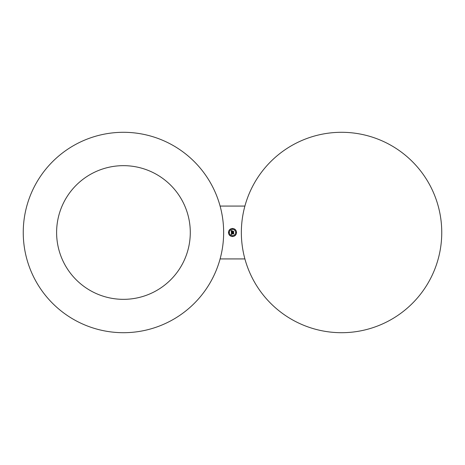<?xml version="1.0" encoding="UTF-8"?>
<svg xmlns="http://www.w3.org/2000/svg" width="465" height="465" viewBox="0 0 465 465"><rect width="100%" height="100%" fill="white"/><g stroke="black" fill="none" stroke-linecap="round" stroke-linejoin="round"><path stroke-width="0.35" stroke-dasharray="2.33 1.74" d="M182.106 264.544A66.844 66.844 0 0 0 155.496 173.84A66.844 66.844 0 0 0 64.792 200.456A66.844 66.844 0 0 0 91.402 291.16A66.844 66.844 0 0 0 182.106 264.544M223.648 232.5A100.202 100.202 0 0 0 220.102 206.071A100.202 100.202 0 0 1 223.648 232.5A100.202 100.202 0 0 0 123.452 132.298A100.202 100.202 0 0 0 23.25 232.5A100.202 100.202 0 0 0 123.452 332.702A100.202 100.202 0 0 0 223.648 232.5A100.202 100.202 0 0 1 220.102 258.929A100.202 100.202 0 0 0 223.648 232.5M220.102 258.929L244.898 258.929A100.202 100.202 0 0 1 241.352 232.5A100.202 100.202 0 0 0 244.898 258.929M241.352 232.5A100.202 100.202 0 0 0 341.548 332.702A100.202 100.202 0 0 0 441.75 232.5A100.202 100.202 0 0 0 341.548 132.298A100.202 100.202 0 0 0 241.352 232.5A100.202 100.202 0 0 1 244.898 206.071A100.202 100.202 0 0 0 241.352 232.5M244.898 206.071L220.102 206.071M232.5 228.489A4.011 4.011 0 0 0 228.489 232.5A4.011 4.011 0 0 0 232.5 236.511A4.011 4.011 0 0 0 236.511 232.5A4.011 4.011 0 0 0 232.5 228.489M232.5 235.656A3.156 3.156 0 0 0 235.656 232.5A3.156 3.156 0 0 0 232.5 229.344A3.156 3.156 0 0 0 229.344 232.5A3.156 3.156 0 0 0 232.5 235.656M232.5 235.842L232.5 236.325L232.5 235.842M235.034 234.79L235.034 235.278L235.034 234.79M229.966 234.79L229.966 235.278L229.966 234.79M235.034 230.21L235.034 229.722L235.034 230.21M236.086 232.744L236.086 232.256L236.086 232.744M229.966 230.21L229.966 229.722L229.966 230.21M232.5 229.158L232.5 228.675L232.5 229.158M228.914 232.744L228.914 232.256L228.914 232.744M231.303 232.337L233.523 232.384L233.523 231.524L232.413 231.75L232.703 231.053L231.971 231.053L232.268 231.599L231.587 231.599L231.721 230.913L231.541 231.646L232.268 231.75L231.448 231.75L231.826 230.809L231.303 230.518L231.303 232.337M232.558 231.239L232.512 231.646L233.645 231.39L233.692 232.308L233.692 231.291L232.558 231.599L232.558 231.239M231.413 232.39L231.907 232.686L231.413 232.39M232.029 230.925L232.791 230.925L232.029 230.925M231.686 232.855L231.553 233.302L233.645 233.064L233.692 233.866L233.692 232.971L231.599 233.25L231.686 232.855M231.407 230.384L231.942 230.704L231.407 230.384M231.303 232.5L231.32 234.598L231.861 234.343L231.471 233.738L231.919 234.255L231.599 233.738L233.546 233.982L233.546 233.18L231.46 233.366L231.832 232.75L231.303 232.5"/><path stroke-width="0.7" d="M182.106 264.544A66.844 66.844 0 0 0 155.496 173.84A66.844 66.844 0 0 0 64.792 200.456A66.844 66.844 0 0 0 91.402 291.16A66.844 66.844 0 0 0 182.106 264.544M223.648 232.5A100.202 100.202 0 0 0 123.452 132.298A100.202 100.202 0 0 0 23.25 232.5A100.202 100.202 0 0 0 123.452 332.702A100.202 100.202 0 0 0 223.648 232.5M220.102 258.929L244.898 258.929M241.352 232.5A100.202 100.202 0 0 0 341.548 332.702A100.202 100.202 0 0 0 441.75 232.5A100.202 100.202 0 0 0 341.548 132.298A100.202 100.202 0 0 0 241.352 232.5M244.898 206.071L220.102 206.071M232.5 228.489A4.011 4.011 0 0 0 228.489 232.5A4.011 4.011 0 0 0 232.5 236.511A4.011 4.011 0 0 0 236.511 232.5A4.011 4.011 0 0 0 232.5 228.489M232.5 235.656A3.156 3.156 0 0 0 235.656 232.5A3.156 3.156 0 0 0 232.5 229.344A3.156 3.156 0 0 0 229.344 232.5A3.156 3.156 0 0 0 232.5 235.656M233.308 231.599L232.512 231.291L232.512 231.646L233.645 231.39L233.645 232.349L233.692 231.291L233.308 231.599M232.762 230.971L232.006 230.971L232.762 230.971M231.524 230.477L231.942 230.704L231.524 230.477M231.326 230.541L231.303 232.337L233.523 232.384L233.523 231.524L232.413 231.75L232.703 231.053L231.971 231.053L232.268 231.599L231.587 231.599L231.721 230.913L231.541 231.646L232.268 231.75L231.448 231.75L231.826 230.809L231.326 230.541M231.651 232.913L231.553 233.302L233.645 233.064L233.692 233.866L233.692 232.971L231.599 233.25L231.651 232.913M231.483 232.436L231.907 232.686L231.483 232.436M231.553 232.64L231.32 234.598L231.861 234.343L231.471 233.738L231.919 234.255L231.599 233.738L233.546 233.982L233.546 233.18L231.46 233.366L231.832 232.75L231.553 232.64M232.5 235.842L232.5 236.325L232.5 235.842M235.034 234.79L235.034 235.278L235.034 234.79M229.966 234.79L229.966 235.278L229.966 234.79M235.034 230.21L235.034 229.722L235.034 230.21M236.086 232.744L236.086 232.256L236.086 232.744M229.966 230.21L229.966 229.722L229.966 230.21M232.5 229.158L232.5 228.675L232.5 229.158M228.914 232.744L228.914 232.256L228.914 232.744"/></g></svg>
